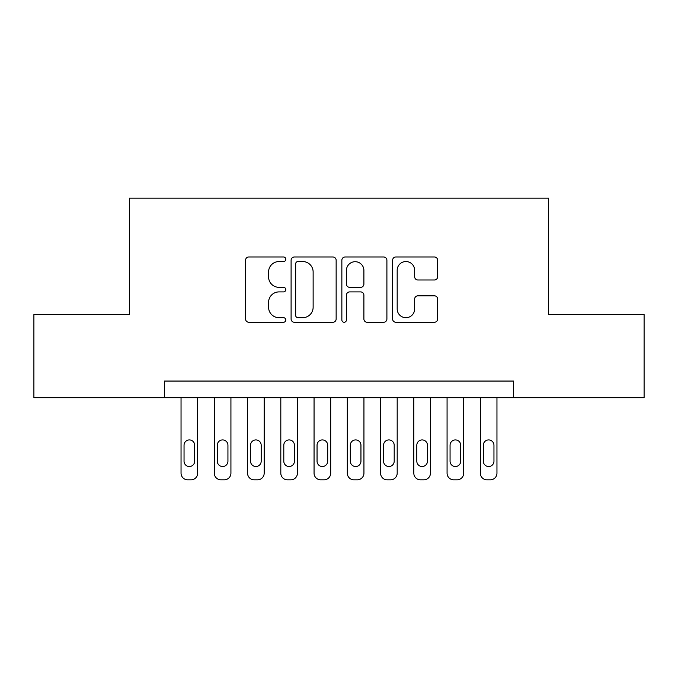 <?xml version="1.0" encoding="UTF-8"?>
<svg xmlns="http://www.w3.org/2000/svg" width="678" height="678" viewBox="0 0 678 678"><rect width="100%" height="100%" fill="white"/><g stroke="black" fill="none" stroke-linecap="round" stroke-linejoin="round"><path stroke-width="1.02" d="M285.794 259.267A2.288 2.288 0 0 0 283.514 256.979L248.834 256.979A3.263 3.263 0 0 0 245.563 260.242L245.563 318.999A3.263 3.263 0 0 0 248.834 322.262L283.514 322.262A2.288 2.288 0 0 0 285.794 319.974A2.288 2.288 0 0 0 283.514 317.685L279.022 317.685A10.441 10.441 0 0 1 268.581 307.244L268.581 302.346A10.441 10.441 0 0 1 279.022 291.904L283.514 291.904A2.288 2.288 0 0 0 285.794 289.616A2.288 2.288 0 0 0 283.514 287.336L279.022 287.336A10.441 10.441 0 0 1 268.581 276.887L268.581 271.997A10.441 10.441 0 0 1 279.022 261.547L283.514 261.547A2.288 2.288 0 0 0 285.794 259.267M434.395 279.989A3.263 3.263 0 0 0 437.657 276.726L437.657 260.242A3.263 3.263 0 0 0 434.395 256.979L395.876 256.979A3.263 3.263 0 0 0 392.613 260.242L392.613 318.999A3.263 3.263 0 0 0 395.876 322.262L434.395 322.262A3.263 3.263 0 0 0 437.657 318.999L437.657 299.083A3.263 3.263 0 0 0 434.395 295.82L417.911 295.82A3.263 3.263 0 0 0 414.648 299.083L414.648 308.956A8.729 8.729 0 0 1 405.91 317.685A8.729 8.729 0 0 1 397.181 308.956L397.181 270.276A8.729 8.729 0 0 1 405.91 261.547A8.729 8.729 0 0 1 414.648 270.276L414.648 276.726A3.263 3.263 0 0 0 417.911 279.989L434.395 279.989M164.423 397.689L33.9 397.689L33.9 314.558L129.506 314.558L129.506 198.171L548.494 198.171L548.494 314.558L644.1 314.558L644.1 397.689L513.577 397.689L513.577 381.061L164.423 381.061L164.423 397.689L513.577 397.689M336.144 260.242A3.263 3.263 0 0 0 332.881 256.979L294.362 256.979A3.263 3.263 0 0 0 291.099 260.242L291.099 318.999A3.263 3.263 0 0 0 294.362 322.262L332.881 322.262A3.263 3.263 0 0 0 336.144 318.999L336.144 260.242M345.119 256.979L383.638 256.979A3.263 3.263 0 0 1 386.901 260.242L386.901 318.999A3.263 3.263 0 0 1 383.638 322.262L367.154 322.262A3.263 3.263 0 0 1 363.891 318.999L363.891 295.167A3.263 3.263 0 0 0 360.628 291.904L349.687 291.904A3.263 3.263 0 0 0 346.424 295.167L346.424 319.974A2.288 2.288 0 0 1 344.144 322.262A2.288 2.288 0 0 1 341.856 319.974L341.856 260.242A3.263 3.263 0 0 1 345.119 256.979M297.956 261.547A2.288 2.288 0 0 0 295.667 263.835L295.667 315.406A2.288 2.288 0 0 0 297.956 317.685L302.685 317.685A10.441 10.441 0 0 0 313.134 307.244L313.134 271.997A10.441 10.441 0 0 0 302.685 261.547L297.956 261.547M363.891 270.446A8.729 8.729 0 0 0 355.153 261.708A8.729 8.729 0 0 0 346.424 270.446L346.424 284.074A3.263 3.263 0 0 0 349.687 287.336L360.628 287.336A3.263 3.263 0 0 0 363.891 284.074L363.891 270.446M197.671 397.689L197.671 473.176A6.653 6.653 0 0 1 191.026 479.829L187.696 479.829A6.653 6.653 0 0 1 181.043 473.176L181.043 397.689M194.679 461.21L194.679 445.243A5.322 5.322 0 0 0 189.357 439.92A5.322 5.322 0 0 0 184.043 445.243L184.043 461.21A5.322 5.322 0 0 0 189.357 466.523A5.322 5.322 0 0 0 194.679 461.21M230.927 397.689L230.927 473.176A6.653 6.653 0 0 1 224.274 479.829L220.952 479.829A6.653 6.653 0 0 1 214.299 473.176L214.299 397.689M227.935 461.21L227.935 445.243A5.322 5.322 0 0 0 222.613 439.92A5.322 5.322 0 0 0 217.291 445.243L217.291 461.21A5.322 5.322 0 0 0 222.613 466.523A5.322 5.322 0 0 0 227.935 461.21M264.183 397.689L264.183 473.176A6.653 6.653 0 0 1 257.53 479.829L254.208 479.829A6.653 6.653 0 0 1 247.555 473.176L247.555 397.689M261.191 461.21L261.191 445.243A5.322 5.322 0 0 0 255.869 439.92A5.322 5.322 0 0 0 250.546 445.243L250.546 461.21A5.322 5.322 0 0 0 255.869 466.523A5.322 5.322 0 0 0 261.191 461.21M297.43 397.689L297.43 473.176A6.653 6.653 0 0 1 290.786 479.829L287.455 479.829A6.653 6.653 0 0 1 280.811 473.176L280.811 397.689M294.438 461.21L294.438 445.243A5.322 5.322 0 0 0 289.116 439.92A5.322 5.322 0 0 0 283.802 445.243L283.802 461.21A5.322 5.322 0 0 0 289.116 466.523A5.322 5.322 0 0 0 294.438 461.21M330.686 397.689L330.686 473.176A6.653 6.653 0 0 1 324.033 479.829L320.711 479.829A6.653 6.653 0 0 1 314.058 473.176L314.058 397.689M327.694 461.21L327.694 445.243A5.322 5.322 0 0 0 322.372 439.92A5.322 5.322 0 0 0 317.05 445.243L317.05 461.21A5.322 5.322 0 0 0 322.372 466.523A5.322 5.322 0 0 0 327.694 461.21M363.942 397.689L363.942 473.176A6.653 6.653 0 0 1 357.289 479.829L353.967 479.829A6.653 6.653 0 0 1 347.314 473.176L347.314 397.689M360.95 461.21L360.95 445.243A5.322 5.322 0 0 0 355.628 439.92A5.322 5.322 0 0 0 350.306 445.243L350.306 461.21A5.322 5.322 0 0 0 355.628 466.523A5.322 5.322 0 0 0 360.95 461.21M397.189 397.689L397.189 473.176A6.653 6.653 0 0 1 390.545 479.829L387.214 479.829A6.653 6.653 0 0 1 380.57 473.176L380.57 397.689M394.198 461.21L394.198 445.243A5.322 5.322 0 0 0 388.884 439.92A5.322 5.322 0 0 0 383.562 445.243L383.562 461.21A5.322 5.322 0 0 0 388.884 466.523A5.322 5.322 0 0 0 394.198 461.21M430.445 397.689L430.445 473.176A6.653 6.653 0 0 1 423.792 479.829L420.47 479.829A6.653 6.653 0 0 1 413.817 473.176L413.817 397.689M427.454 461.21L427.454 445.243A5.322 5.322 0 0 0 422.131 439.92A5.322 5.322 0 0 0 416.809 445.243L416.809 461.21A5.322 5.322 0 0 0 422.131 466.523A5.322 5.322 0 0 0 427.454 461.21M463.701 397.689L463.701 473.176A6.653 6.653 0 0 1 457.048 479.829L453.726 479.829A6.653 6.653 0 0 1 447.073 473.176L447.073 397.689M460.709 461.21L460.709 445.243A5.322 5.322 0 0 0 455.387 439.92A5.322 5.322 0 0 0 450.065 445.243L450.065 461.21A5.322 5.322 0 0 0 455.387 466.523A5.322 5.322 0 0 0 460.709 461.21M496.957 397.689L496.957 473.176A6.653 6.653 0 0 1 490.304 479.829L486.974 479.829A6.653 6.653 0 0 1 480.329 473.176L480.329 397.689M493.957 461.21L493.957 445.243A5.322 5.322 0 0 0 488.643 439.92A5.322 5.322 0 0 0 483.321 445.243L483.321 461.21A5.322 5.322 0 0 0 488.643 466.523A5.322 5.322 0 0 0 493.957 461.21"/></g></svg>
